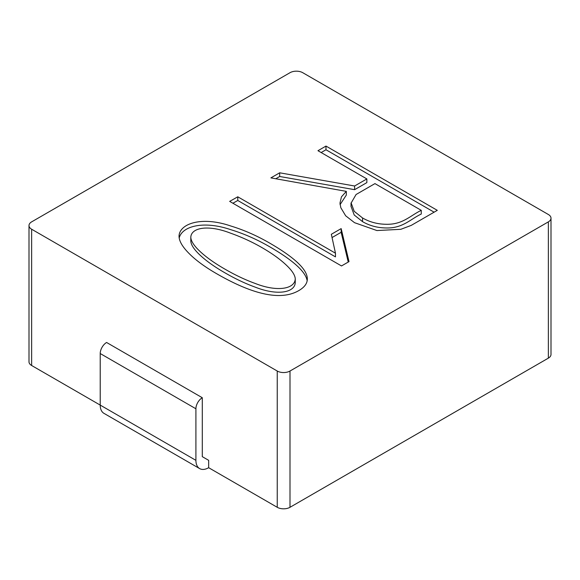 <?xml version="1.0" encoding="UTF-8"?>
<svg xmlns="http://www.w3.org/2000/svg" width="580" height="580" viewBox="0 0 580 580"><rect width="100%" height="100%" fill="white"/><g stroke="black" fill="none" stroke-linecap="round" stroke-linejoin="round"><path stroke-width="0.87" d="M551 218.181L551 354.452A9.019 5.205 180 0 1 548.361 358.135L290 507.297A9.019 5.205 180 0 1 277.24 507.297L208.662 467.705L208.662 460.339L202.289 456.656L202.289 397.728L106.597 342.483A9.019 5.205 -60 0 0 100.217 353.532L100.217 405.094L31.639 365.501A9.019 5.205 180 0 1 29 361.818L29 225.548A9.019 5.205 180 0 1 31.639 221.864L290 72.703A9.019 5.205 180 0 1 302.76 72.703L548.361 214.499A9.019 5.205 180 0 1 551 218.181A9.019 5.205 180 0 1 548.361 221.864L290 371.026A9.019 5.205 180 0 1 277.24 371.026L31.639 229.231A9.019 5.205 180 0 1 29 225.548M195.91 460.339A18.045 10.418 120 0 0 199.643 468.596L103.958 413.351A18.045 10.418 -60 0 1 100.217 405.094L195.91 460.339L195.91 408.777L100.217 353.532M202.289 397.728A9.019 5.205 120 0 0 195.91 408.777M199.643 468.596A18.045 10.418 120 0 0 208.662 467.705L208.662 467.705M275.761 178.756L279.683 176.487L279.683 172.804L354.612 185.999L366.857 178.93L366.857 182.613L354.612 189.682L354.612 185.999M321.153 152.547L325.982 149.756L325.982 146.073L437.298 210.344L411.256 225.374L400.824 229.31L376.92 230.55L354.525 222.684L345.665 215.789L340.815 207.705L339.967 203.094L341.453 196.83L346.332 191.371L270.889 177.886L279.683 172.804M279.683 176.487L354.612 189.682M325.982 146.073L317.963 150.706L366.857 178.93M325.982 149.756L434.108 212.186M340.09 204.61L346.332 195.054L346.332 191.371M232.899 203.239L237.778 200.484L237.778 196.801L229.673 201.383L341.504 265.945L349.008 261.616L341.156 228.607L341.156 232.297L348.239 262.058M237.778 200.484L335.472 256.882L335.472 253.199L331.332 234.284L341.156 228.607M237.778 196.801L335.472 253.199M332.043 237.554L341.156 232.297M216.478 273.615C203.486 266.111 193.604 258.615 186.818 251.111C181.54 245.296 178.944 240.214 179.039 235.864C179.822 223.314 202.21 216.144 230.71 225.975C243.905 229.992 256.839 235.668 269.504 242.998C294.625 257.505 307.233 269.446 307.327 278.813C307.378 283.33 304.543 287.252 298.823 290.587C281.206 300.81 253.757 295.147 216.478 273.615M179.198 238.003C181.931 226.287 203.341 220.327 230.71 229.658C243.905 233.675 256.839 239.351 269.504 246.681C293.096 260.304 305.645 271.657 307.168 280.749M351.154 206.676L354.213 214.999L362.543 221.64C369.612 225.736 377.457 227.846 386.084 227.962C402.694 228.418 410.161 219.305 421.261 214.027L421.261 210.344C410.161 215.622 402.694 224.736 386.084 224.279C377.457 224.163 369.612 222.053 362.543 217.957L354.213 211.316L351.154 202.993L356.076 194.51L374.955 183.606L421.261 210.344M190.813 240.91C190.9 244.6 193.821 249.197 199.578 254.692C205.849 260.652 214.208 266.648 224.67 272.665C235.161 278.755 245.391 283.598 255.367 287.201C277.653 295.974 294.807 292.487 295.249 282.649L295.271 278.965C295.111 275.319 292.255 270.809 286.665 265.452C280.452 259.477 272.172 253.504 261.834 247.53C251.945 241.853 241.541 237.075 230.623 233.189C207.887 224.308 191.175 227.751 190.813 237.227C190.9 240.917 193.821 245.514 199.578 251.01C205.849 256.969 214.208 262.965 224.67 268.982C235.161 275.072 245.391 279.915 255.367 283.519C277.653 292.291 294.807 288.804 295.249 278.965M277.24 507.297L277.24 371.026M31.639 365.501L31.639 229.231M548.361 358.135L548.361 221.864M290 507.297L290 371.026M362.543 221.64L362.543 217.957M340.068 203.094L340.068 204.45M351.023 202.978L351.023 206.661M190.798 237.227L190.798 240.91"/></g></svg>
